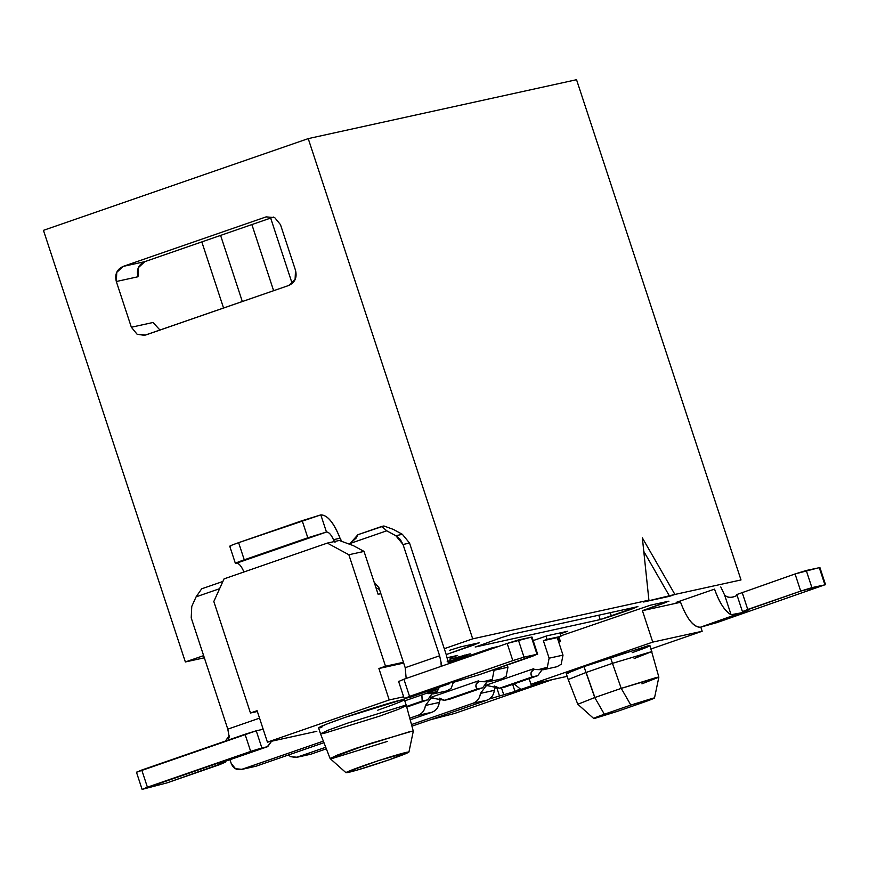 <?xml version="1.0" encoding="UTF-8"?>
<svg xmlns="http://www.w3.org/2000/svg" width="869" height="869" viewBox="0 0 869 869"><rect width="100%" height="100%" fill="white"/><g stroke="black" fill="none" stroke-linecap="round" stroke-linejoin="round"><path stroke-width="1.3" d="M153.02 322.486L159.994 330.068L153.02 322.486L131.349 327.244L137.117 334.261L144.526 335.347L288.693 285.488C294.96 282.61 297.231 277.58 295.525 270.378L295.08 279.536L288.693 285.488L145.699 335.01L137.117 334.261L131.349 327.244L116.316 281.513L137.986 276.755C136.27 269.564 138.551 264.524 144.819 261.656L138.432 267.598L137.986 276.755L116.316 281.513L116.761 272.355L123.148 266.414C116.88 269.281 114.599 274.322 116.316 281.513L131.349 327.244L153.02 322.486M273.518 217.076L144.819 261.656L123.148 266.414L144.819 261.656L273.518 217.076M266.131 216.881L123.148 266.414L266.131 216.881L274.723 217.63L280.481 224.647L274.723 217.63L266.131 216.881M389.388 759.745C406.192 753.836 411.928 751.337 406.594 752.282C397.546 754.498 383.87 758.735 365.545 764.981C348.741 770.901 343.005 773.388 348.339 772.454C357.376 770.238 371.063 766.002 389.388 759.745L356.529 770.282L346.753 772.128L378.113 760.755L408.734 751.935L389.388 759.745M412.286 731.122L369.271 743.799L330.133 758.365M387.455 741.387L333.207 758.181L330.111 758.528L337.4 755.052L355.953 748.307L410.201 731.513L413.296 731.177L406.344 705.595L403.151 705.932L347.176 723.269L328.047 730.232L320.52 733.805L328.069 730.221L347.176 723.269L403.151 705.932L406.344 705.585L398.795 709.169L379.688 716.121L323.713 733.458L320.52 733.805L318.575 727.885L326.125 724.301L345.232 717.338L401.206 700.012L404.4 699.664L406.344 705.585M375.951 587.672L379.536 589.606L375.951 587.672M444.276 648.698L472.703 638.845L308.234 138.616L43.45 230.339L185.358 661.961L203.628 655.639L185.358 661.961L43.45 230.339L308.234 138.616L576.538 79.709L308.234 138.616L472.703 638.845L648.904 600.164L642.365 537.9L674.909 594.45L741.007 579.949L576.538 79.709L741.007 579.949L674.909 594.45L642.365 537.9L648.904 600.164L643.603 602L674.909 594.45L669.608 596.286L643.788 551.402L669.608 596.286L643.603 602L648.904 600.164L472.703 638.845L444.276 648.698M280.481 224.647L295.525 270.378L280.481 224.647M378.124 594.287L380.872 593.679L378.124 594.287L364.024 551.413L353.27 545.591L339.247 540.475L327.331 543.092L348.86 554.737L364.024 551.413L348.86 554.737L327.331 543.092L339.247 540.475L353.27 545.591L364.024 551.413L378.124 594.287M213.817 601.522L224.061 578.863L327.331 543.092L224.061 578.863L213.817 601.522L250.468 713.004L257.094 710.701L267.424 742.148L389.225 699.958L378.895 668.511L385.51 666.219L348.86 554.737L385.51 666.219L403.433 662.287L385.51 666.219L378.895 668.511L389.225 699.958L267.424 742.148L316.837 731.296L267.424 742.148L257.094 710.701L250.468 713.004L213.817 601.522M404.78 700.838L438.639 689.106L425.397 692.017L438.639 689.106L438.15 687.596L438.639 689.106L404.78 700.838M403.661 696.786L389.225 699.958L403.661 696.786M321.769 727.527C314.491 728.809 322.312 725.409 345.232 717.338C364.154 710.69 394.939 701.164 401.206 700.012C408.484 698.741 400.663 702.13 377.743 710.201M257.343 711.494L250.468 713.004L257.343 711.494M403.694 663.069L378.895 668.511L403.694 663.069M501.685 637.52L475.81 646.894L600.207 619.586L598.763 615.198L600.207 619.586L611.407 616.121L610.266 612.678L611.407 616.121L632.589 608.789L632.274 607.844L632.589 608.789L637.281 606.747L512.884 634.055L501.685 637.52L512.884 634.055L637.281 606.747L600.207 619.586L475.81 646.894L501.685 637.52M449.49 650.327L460.679 646.862L449.49 650.327M446.21 654.574L473.974 644.95L473.67 644.016L473.974 644.95L478.667 642.908L460.679 646.862L478.667 642.908L446.21 654.574M475.169 646.971L475.81 646.894M479.308 642.843L478.667 642.908M204.345 657.8L185.358 661.961L204.345 657.8M450.044 658.05L457.615 655.432L447.166 657.724L457.615 655.432L450.044 658.05M491.865 647.905L448.437 662.949L491.865 647.905L498.567 646.438L491.865 647.905M448.198 661.82L465.111 655.965L464.806 655.03L465.111 655.965L469.803 653.923L449.946 659.299L469.803 653.923L448.198 661.82M470.444 653.857L469.803 653.923M546.905 635.826L533.164 640.583L546.905 635.826L567.718 631.252L560.136 633.881L567.718 631.252L546.905 635.826M676.136 602.413L714.524 589.117C719.228 602.489 724.746 611.026 731.079 614.72L724.594 595.015L720.781 586.944L724.594 595.015L731.079 614.72C725.18 611.711 719.662 603.173 714.524 589.117L676.136 602.413M700.816 627.136L702.174 631.252L651.055 648.958L702.174 631.252L700.816 627.136M652.76 642.104L702.174 631.252L652.76 642.104L642.419 610.657L652.76 642.104L530.959 684.294L652.76 642.104M680.525 602.293L642.419 610.657L663.601 603.314L663.297 602.38L663.601 603.314L668.294 601.283L650.316 605.226L560.777 635.836L650.316 605.226L668.294 601.283L642.419 610.657L680.525 602.293M529.112 678.678L530.959 684.294L529.112 678.678M668.934 601.207L668.294 601.283M567.164 676.343L530.959 684.294L567.164 676.343M637.922 606.681L637.281 606.747M558.973 637.031L560.451 641.528L558.724 642.126L560.451 641.528L558.973 637.031M557.8 637.433L559.234 641.8L560.451 641.528L559.234 641.8L557.8 637.433M558.669 641.974L559.234 641.8L558.669 641.974M568.391 673.388C563.546 674.235 568.76 671.976 584.033 666.588L647.829 645.873C652.684 645.015 647.47 647.286 632.187 652.662M585.988 672.508L612.46 663.34L610.516 657.42L584.033 666.588L585.988 672.508L584.033 666.588L566.262 673.616L568.217 679.536L585.988 672.508L568.217 679.547L577.798 704.259L594.754 697.557L585.988 672.508M651.913 651.554L612.46 663.34L621.237 688.378L612.46 663.34L586.14 672.465L594.907 697.503L621.226 688.378L658.854 677.147L649.958 645.634L610.516 657.42L612.46 663.34L651.913 651.554L634.131 658.583M643.918 702.174L617.272 711.407L643.918 702.174C653.043 698.958 656.138 697.611 653.206 698.133L630.829 705.063L621.237 688.378L594.754 697.557L604.346 714.231L630.829 705.063L621.237 688.378L656.823 677.364L658.854 677.168L641.919 683.838M658.854 677.168L654.498 698.013L630.829 705.063L604.346 714.231L594.754 697.557L577.82 704.281L593.701 718.467L604.346 714.231C595.2 717.457 592.061 718.815 594.95 718.315L617.262 711.407L593.701 718.467M270.661 218.065L292.158 283.479L270.661 218.065M223.561 308.039L201.814 241.908L223.561 308.039M220.596 235.401L242.332 301.543L220.596 235.401M273.626 290.702L251.88 224.571L273.626 290.702M519.249 688.096L514.068 683.881L519.249 688.096C521.183 688.954 519.76 690.073 514.991 691.452L543.788 681.47L514.991 691.452L520.151 688.845M229.166 735.75L225.375 741.072L229.166 735.75M229.992 759.702L231.23 763.493L235.553 768.75L241.995 769.315L323.366 741.127L241.115 769.565L255.866 766.262L241.995 769.315C236.976 770.521 233.392 768.576 231.23 763.493L229.992 759.702M426.657 693.256L428.754 693.679L437.226 691.485L439.356 687.183L437.226 691.485L433.034 693.929L426.657 693.256M288.421 754.987L290.594 756.66L297.046 757.225L325.745 747.286L296.155 757.475L290.594 756.66L288.421 754.987M409.766 718.174L417.989 715.328C422.258 713.623 424.735 710.342 425.408 705.487L430.97 698.1L430.731 697.383L478.395 680.872L478.634 681.589L483.794 681.589L492.278 679.395L494.081 670.271L492.278 679.395L488.074 681.85L478.634 681.589L478.395 680.872L430.731 697.383L430.97 698.1L425.408 705.476C424.778 710.375 422.301 713.655 417.989 715.328L409.766 718.174M490.963 648.22L491.213 648.991L490.92 648.231M488.096 685.532L486.021 686.01L480.448 693.397L494.32 690.355L480.448 693.397C479.818 698.285 477.342 701.565 473.029 703.249L486.901 700.197L411.939 726.169L486.901 700.197C491.213 698.524 493.69 695.243 494.32 690.355L495.623 686.434L494.32 690.355C493.657 695.211 491.181 698.491 486.901 700.197L473.029 703.249L411.504 724.561L473.029 703.249C477.309 701.533 479.786 698.252 480.448 693.397L486.021 686.01L485.782 685.293L533.447 668.782L533.675 669.499L538.845 669.51L547.318 667.316L549.132 658.181L543.375 640.67L547.079 639.388L545.971 636.151M546.004 636.141L547.079 639.388L560.95 636.347L543.375 640.67L557.246 637.629L543.375 640.67L549.132 658.181L563.003 655.139L557.246 637.629L560.95 636.347L557.246 637.629L563.003 655.139L561.189 664.264L556.986 666.719L561.189 664.264L563.003 655.139L549.132 658.191L547.318 667.316L543.125 669.76L533.675 669.499L533.447 668.782L485.782 685.293L486.021 686.01L485.782 685.293L499.61 688.205L494.255 686.021M341.517 540.931L340.061 538.237L341.517 540.931M393.255 529.373L402.347 534.294L409.549 543.06L446.134 654.335L409.549 543.06L402.347 534.294L393.255 529.373L383.902 525.973L393.255 529.373M374.148 582.176L378.895 587.65L405.204 667.685L439.627 655.769L403.042 544.494L395.84 535.728L386.748 530.807L348.784 543.951L386.748 530.807L395.84 535.728L402.347 534.294L395.84 535.728L400.24 539.367L403.042 544.494L409.549 543.06L403.042 544.494L439.627 655.769L441.865 666.078L439.627 655.769L405.204 667.685L378.895 587.65L374.148 582.176M219.618 588.693L196.101 596.84L191.767 606.421L191.213 617.87L227.797 729.145L259.538 718.152L227.797 729.145L191.213 617.87L191.767 606.421L196.101 596.84L201.684 588.813L196.101 596.84L219.618 588.693M680.101 601.044C686.695 618.674 693.44 627.407 700.338 627.244L747.394 610.527L700.338 627.244C693.201 626.994 686.456 618.261 680.101 601.044M738.378 613.992L731.079 614.72L742.702 612.569M450.848 660.516L447.144 661.798L450.848 660.516L448.046 661.135L450.848 660.516L449.751 657.16M453.39 682.295L451.098 688.433L446.894 690.888L451.098 688.433L453.39 682.295M323.963 742.68L255.866 766.262L323.963 742.68M507.224 665.013L507.952 667.229L506.149 676.354L501.934 678.808L506.149 676.354L507.952 667.229L494.081 670.271L507.952 667.229L507.224 665.013M440.572 698.524L439.279 702.434C438.606 707.29 436.129 710.581 431.85 712.287L410.201 719.782L431.85 712.287L417.989 715.328L431.85 712.287C436.173 710.614 438.639 707.323 439.279 702.434L425.408 705.487L439.279 702.434L440.572 698.524M326.353 748.828L310.906 754.183L297.046 757.225L310.906 754.183L326.353 748.828M748.035 610.462L747.394 610.527M737.064 595.417C731.785 598.057 727.625 597.915 724.594 595.015C727.581 598.035 731.741 598.165 737.064 595.417L737.118 595.406M512.656 684.37L514.991 691.452L489.399 698.948L514.991 691.452L512.656 684.37M241.995 769.315L255.866 766.262M421.834 694.928L422.204 701.055L406.583 706.464L422.204 701.055L421.889 694.907M422.204 701.055L427.624 699.871L431.893 694.092L427.624 699.871L406.757 707.094L427.624 699.871L422.204 701.055M296.155 757.475L310.906 754.183M433.044 697.611L431.448 697.992L444.57 700.295L477.255 688.976L482.664 687.781L449.979 699.1L444.57 700.295L439.203 698.111M431.448 697.992L430.731 697.383L431.448 697.992M477.255 688.976C475.093 685.413 475.712 682.915 479.101 681.481L479.101 681.481C475.539 683.957 474.919 686.445 477.255 688.976L444.57 700.295L449.979 699.1L482.664 687.781L486.944 682.013L482.664 687.781L477.255 688.976M479.514 681.339L478.634 681.589M505.03 687.021L499.61 688.205L532.295 676.886C530.144 673.323 530.763 670.835 534.153 669.402L534.153 669.402C530.579 671.867 529.96 674.366 532.295 676.886L537.715 675.691L541.995 669.923L537.715 675.691L505.03 687.021L537.715 675.691L532.295 676.886L499.61 688.205L505.03 687.021M534.565 669.249L533.675 669.499M560.95 636.347L559.842 632.98M243.722 572.052L243.45 570.868L243.744 572.041M236.433 563.221C233.859 563.688 236.466 562.558 244.254 559.821L238.617 542.669C230.828 545.406 228.221 546.536 230.796 546.069C228.297 546.514 230.904 545.384 238.617 542.669L320.824 514.882C327.515 514.959 333.924 522.747 340.061 538.237L333.479 539.682L335.01 542.354L333.479 539.682C331.208 534.609 328.873 532.056 326.462 532.034L236.433 563.221C238.845 563.242 241.18 565.795 243.45 570.868C241.028 565.643 238.693 563.09 236.433 563.221L326.462 532.034C328.721 531.915 331.056 534.457 333.479 539.682L340.061 538.237C333.75 522.649 327.341 514.861 320.824 514.882L326.462 532.034L244.254 559.821C236.542 562.536 233.935 563.666 236.433 563.221L235.369 563.329L229.731 546.177M357.409 536.043L357.909 534.696L383.902 525.973L381.741 526.44L386.748 530.807L381.741 526.44L357.909 534.696L350.131 543.483L356.583 537.694M448.6 663.742L446.134 654.335L448.6 663.742M448.98 683.849L410.277 697.231L448.98 683.849M410.277 697.231L404.856 698.415L410.277 697.231L449.794 683.566M406.171 678.439L405.204 667.685L406.171 678.439M262.949 728.515L261.645 729.602L256.236 730.796L261.873 747.948L267.283 746.753L271.584 741.235L267.75 746.623L224.919 761.429L267.283 746.753L261.873 747.948L256.236 730.796L261.83 729.558L262.949 728.515M228.015 740.16L229.199 736.945L227.797 729.145L229.199 736.945L228.243 740.073M441.278 666.284L441.039 663.568L441.278 666.284M222.888 581.47L201.684 588.813L222.888 581.47M430.503 719.738L454.813 713.395L552.456 679.569L454.813 713.395L430.503 719.738M743.06 611.483L747.753 609.441L742.115 592.3L747.753 609.441L800.718 591.105L795.07 573.953L800.718 591.105L811.907 587.64L806.269 570.488L811.907 587.64L825.55 584.707L819.912 567.566L806.269 570.488L795.07 573.953L737.423 594.331L795.07 573.953L819.271 567.631L824.909 584.783L716.947 622.595L700.338 627.244L716.947 622.595L824.909 584.783L800.718 591.105L742.419 611.559L736.782 594.407M501.456 687.803L503.792 694.918L501.456 687.803M404.856 698.415L409.549 696.373L403.911 679.232L507.181 643.451L531.372 637.14L537.009 654.292L479.362 674.67L452.64 682.556L479.362 674.67L532.317 656.323L537.009 654.292L524.007 657.138L512.819 660.603L404.215 698.48L398.578 681.339M403.911 679.232L399.219 681.263L403.911 679.232L409.549 696.373L512.819 660.603L524.007 657.138L537.65 654.216L532.013 637.064L531.372 637.14L518.369 639.986L524.007 657.138L518.369 639.986L507.181 643.451L512.819 660.603L507.181 643.451L403.911 679.232M224.56 762.515L166.913 782.904L142.712 789.215L147.404 787.184L141.766 770.032L137.074 772.063L256.236 730.796L245.036 734.262L250.674 751.413L261.873 747.948L142.712 789.215L166.913 782.904L219.868 764.557L224.56 762.515L220.226 763.471L224.919 761.429L220.15 763.221L224.56 762.515L224.278 761.657L225.201 762.45L224.875 761.45M219.585 763.536L220.226 763.471M496.46 686.738L499.458 695.863L496.46 686.738M824.909 584.783L819.271 567.631M244.254 559.821L307.811 537.802L302.173 520.661L238.617 542.669L244.254 559.821M320.824 514.882L302.173 520.661L307.811 537.802L326.462 532.034L320.824 514.882M537.009 654.292L531.372 637.14M142.712 789.215L142.071 789.291L136.433 772.139M147.404 787.184L250.674 751.413L245.036 734.262L141.766 770.032L147.404 787.184M413.296 731.22L408.93 752.054M330.133 758.561L346.014 772.737M330.111 758.528L320.52 733.805M433.034 693.929L446.905 690.888M488.074 681.85L501.945 678.798M543.125 669.76L556.996 666.719M267.75 746.623L229.492 759.875"/></g></svg>
